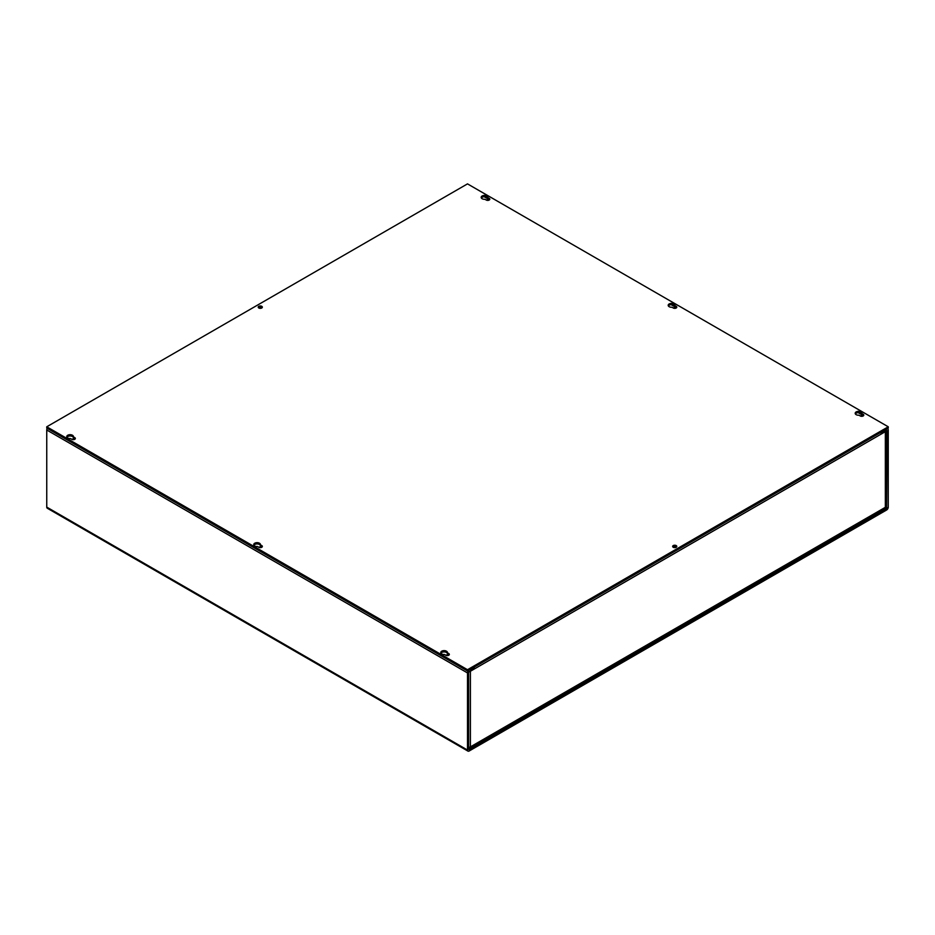 <?xml version="1.0" encoding="UTF-8"?>
<svg xmlns="http://www.w3.org/2000/svg" width="935" height="935" viewBox="0 0 935 935"><rect width="100%" height="100%" fill="white"/><g stroke="black" fill="none" stroke-linecap="round" stroke-linejoin="round"><path stroke-width="1.4" d="M259.007 308.094A1.402 0.806 180 0 1 259.287 307.872A1.402 0.806 180 0 1 261.555 308.094M673.445 547.372A1.402 0.806 180 0 1 673.726 547.139A1.402 0.806 180 0 1 675.993 547.372M468.61 747.275A2.361 1.367 0 0 0 470.399 746.878A2.361 1.367 60 0 1 469.908 747.965L884.861 508.395A2.361 1.367 -120 0 0 885.351 507.308L885.351 431.678L881.179 434.085A2.361 1.367 -120 0 0 880.688 432.438M474.08 667.193A2.361 1.367 60 0 1 474.571 668.841L470.399 671.248A2.361 1.367 180 0 1 468.821 671.646M469.908 747.965A2.361 1.367 60 0 1 468.727 747.848L468.61 747.778M881.179 434.085L474.571 668.841L473.344 668.268M881.857 432.414L880.934 432.952M885.351 431.678A2.361 1.367 0 0 0 886.041 430.719A2.361 1.367 0 0 0 886.041 430.638M470.399 671.248L470.399 746.878L885.351 507.308A2.361 1.367 0 0 0 886.041 506.349L886.041 430.719M486.445 200.137A1.402 0.806 180 0 1 488.713 199.903A1.402 0.806 180 0 1 488.993 200.137M673.445 308.094A1.402 0.806 180 0 1 675.713 307.872A1.402 0.806 180 0 1 675.993 308.094M860.445 416.063A1.402 0.806 180 0 1 862.713 415.83A1.402 0.806 180 0 1 862.993 416.063M72.007 439.403A1.402 0.806 180 0 1 74.274 439.181A1.402 0.806 180 0 1 74.555 439.403M259.007 547.372A1.402 0.806 180 0 1 261.274 547.139A1.402 0.806 180 0 1 261.555 547.372M446.007 655.341A1.402 0.806 180 0 1 448.274 655.108A1.402 0.806 180 0 1 448.555 655.341M468.61 749.403L468.61 672.288L473.344 668.899L473.344 667.625L469.171 670.033A2.361 1.367 -60 0 0 467.5 672.931L467.5 750.045A2.361 1.367 -60 0 0 467.991 751.121A2.361 1.367 -60 0 0 469.171 751.004L886.579 510.019A2.361 1.367 -60 0 0 888.25 507.121L888.25 430.007A2.361 1.367 -60 0 0 887.759 428.931A2.361 1.367 -60 0 0 886.579 429.048L882.406 431.456L882.406 432.73L886.579 430.322M47.241 428.359A2.361 1.367 120 0 0 46.75 430.007L46.75 507.121A2.361 1.367 120 0 0 47.241 508.208L467.991 751.121M469.171 749.718L886.579 508.733L887.14 430.649M881.296 432.099L882.406 432.73M67.729 438.001A3.354 1.94 180 0 1 66.747 436.633A3.354 1.94 180 0 1 68.816 434.845A3.354 1.94 180 0 1 72.474 435.266A3.354 1.94 180 0 1 73.456 436.633A3.354 1.94 180 0 1 73.433 436.867L74.742 437.627A2.069 1.192 180 0 1 75.349 438.468A2.069 1.192 180 0 1 74.075 439.567A2.069 1.192 180 0 1 71.82 439.31L70.511 438.562A3.354 1.94 180 0 1 67.729 438.001M66.934 437.276A3.354 1.94 180 0 1 72.474 436.551A3.354 1.94 180 0 1 73.433 437.685M482.168 198.734A3.354 1.94 180 0 1 481.186 197.355A3.354 1.94 180 0 1 483.255 195.567A3.354 1.94 180 0 1 486.913 195.988A3.354 1.94 180 0 1 487.895 197.355A3.354 1.94 180 0 1 487.871 197.601L489.18 198.349A2.069 1.192 180 0 1 489.788 199.19A2.069 1.192 180 0 1 488.514 200.3A2.069 1.192 180 0 1 486.258 200.043L484.949 199.284A3.354 1.94 180 0 1 482.168 198.734M481.373 197.998A3.354 1.94 180 0 1 486.913 197.273A3.354 1.94 180 0 1 487.871 198.407M254.729 545.97A3.354 1.94 180 0 1 253.747 544.602A3.354 1.94 180 0 1 255.816 542.803A3.354 1.94 180 0 1 259.474 543.223A3.354 1.94 180 0 1 260.456 544.602A3.354 1.94 180 0 1 260.433 544.836L261.742 545.584A2.069 1.192 180 0 1 262.349 546.437A2.069 1.192 180 0 1 261.075 547.536A2.069 1.192 180 0 1 258.82 547.279L257.511 546.519A3.354 1.94 180 0 1 254.729 545.97M253.934 545.234A3.354 1.94 180 0 1 259.474 544.509A3.354 1.94 180 0 1 260.433 545.643M669.168 306.692A3.354 1.94 180 0 1 668.186 305.324A3.354 1.94 180 0 1 670.255 303.536A3.354 1.94 180 0 1 673.913 303.957A3.354 1.94 180 0 1 674.895 305.324A3.354 1.94 180 0 1 674.871 305.558L676.18 306.318A2.069 1.192 180 0 1 676.788 307.159A2.069 1.192 180 0 1 675.514 308.258A2.069 1.192 180 0 1 673.258 308.001L671.949 307.241A3.354 1.94 180 0 1 669.168 306.692M668.373 305.967A3.354 1.94 180 0 1 673.913 305.231A3.354 1.94 180 0 1 674.871 306.364M441.729 653.927A3.354 1.94 180 0 1 440.747 652.56A3.354 1.94 180 0 1 442.816 650.772A3.354 1.94 180 0 1 446.474 651.192A3.354 1.94 180 0 1 447.456 652.56A3.354 1.94 180 0 1 447.433 652.794L448.742 653.553A2.069 1.192 180 0 1 449.349 654.395A2.069 1.192 180 0 1 448.075 655.493A2.069 1.192 180 0 1 445.82 655.236L444.511 654.488A3.354 1.94 180 0 1 441.729 653.927M440.934 653.203A3.354 1.94 180 0 1 446.474 652.478A3.354 1.94 180 0 1 447.433 653.612M856.168 414.661A3.354 1.94 180 0 1 855.186 413.282A3.354 1.94 180 0 1 857.255 411.493A3.354 1.94 180 0 1 860.913 411.914A3.354 1.94 180 0 1 861.895 413.282A3.354 1.94 180 0 1 861.871 413.527L863.18 414.275A2.069 1.192 180 0 1 863.788 415.117A2.069 1.192 180 0 1 862.514 416.227A2.069 1.192 180 0 1 860.258 415.97L858.949 415.21A3.354 1.94 180 0 1 856.168 414.661M855.373 413.925A3.354 1.94 180 0 1 860.913 413.2A3.354 1.94 180 0 1 861.871 414.334M673.258 547.279A2.069 1.192 180 0 1 672.651 546.437A2.069 1.192 180 0 1 673.925 545.327A2.069 1.192 180 0 1 676.18 545.584A2.069 1.192 180 0 1 676.788 546.437A2.069 1.192 180 0 1 675.514 547.536A2.069 1.192 180 0 1 673.258 547.279M672.978 547.068A2.069 1.192 180 0 1 676.18 546.87A2.069 1.192 180 0 1 676.461 547.068M258.82 308.001A2.069 1.192 180 0 1 258.212 307.159A2.069 1.192 180 0 1 259.486 306.061A2.069 1.192 180 0 1 261.742 306.318A2.069 1.192 180 0 1 262.349 307.159A2.069 1.192 180 0 1 261.075 308.258A2.069 1.192 180 0 1 258.82 308.001M258.539 307.802A2.069 1.192 180 0 1 261.742 307.603A2.069 1.192 180 0 1 262.022 307.802M467.5 670.991L888.25 428.078L888.25 426.792L467.5 669.717L467.5 670.991L46.75 428.078L46.75 426.792L467.5 183.879L888.25 426.792M73.433 436.867L73.433 438.153L74.742 438.912A2.069 1.192 180 0 1 75.022 439.111M487.871 197.601L487.871 198.874L489.18 199.634A2.069 1.192 180 0 1 489.461 199.833M260.433 544.836L260.433 546.11L261.742 546.87A2.069 1.192 180 0 1 262.022 547.068M674.871 305.558L674.871 306.844L676.18 307.603A2.069 1.192 180 0 1 676.461 307.802M447.433 652.794L447.433 654.079L448.742 654.839A2.069 1.192 180 0 1 449.022 655.038M861.871 413.527L861.871 414.801L863.18 415.561A2.069 1.192 180 0 1 863.461 415.759M467.5 669.717L46.75 426.792M467.5 750.045L46.75 507.121M885.772 506.98L887.14 507.763M861.871 414.778L858.178 412.639M674.871 306.82L671.178 304.681M487.871 198.851L484.178 196.712M467.5 672.931L46.75 430.007M886.579 508.733L885.235 507.962M74.742 438.912L74.742 437.627M489.18 199.634L489.18 198.349M261.742 546.87L261.742 545.584M676.18 307.603L676.18 306.318M448.742 654.839L448.742 653.553M863.18 415.561L863.18 414.275M485.768 196.841L487.661 197.928M672.768 304.798L674.661 305.897M859.768 412.767L861.661 413.854"/></g></svg>
